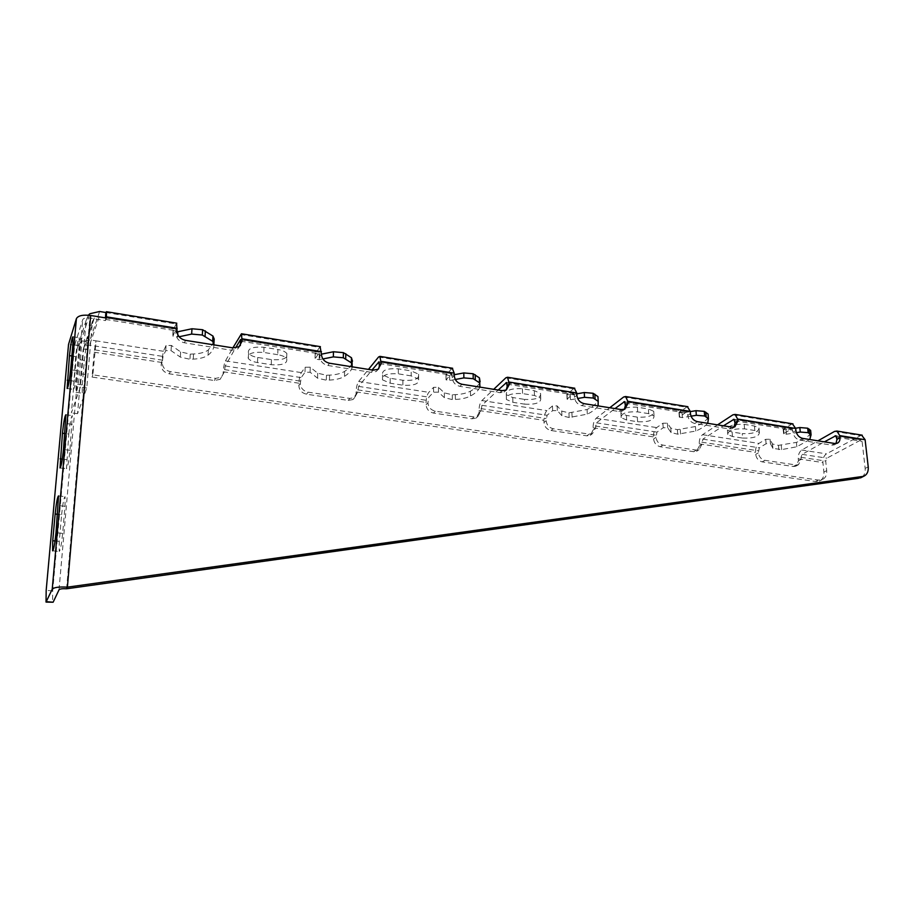 <?xml version="1.0" encoding="UTF-8"?>
<svg xmlns="http://www.w3.org/2000/svg" width="914" height="914" viewBox="0 0 914 914"><rect width="100%" height="100%" fill="white"/><g stroke="black" fill="none" stroke-linecap="round" stroke-linejoin="round"><path stroke-width="0.69" stroke-dasharray="4.57 3.43" d="M861.571 435.087L826.45 453.858C823.937 455.64 822.771 458.554 822.92 462.575L823.902 472.092C824.188 476.56 822.691 479.564 819.378 481.107L815.528 481.518L92.051 377.082L94.142 352.21L96.027 340.853L90.04 339.928L80.66 342.144L77.084 348.622L71.395 412.865L80.363 387.102L86.145 320.414L88.315 315.204M810.901 433.11L809.781 434.63C806.811 437.498 802.355 440.08 796.414 442.376L778.465 445.358L772.501 443.976L770.034 439.234L765.715 439.326L758.928 443.416C756.552 445.267 755.41 448.26 755.512 452.373L755.695 454.407C756.392 458.451 758.551 460.942 762.173 461.867L793.306 466.494L795.74 466.22L798.448 460.85L798.253 458.839C798.116 454.784 799.282 451.847 801.738 450.042L817.961 440.822M708.339 417.424L707.79 418.246C705.277 421.308 701.164 424.062 695.451 426.518L677.4 429.683L670.807 428.083L667.414 423.182L662.901 423.239L656.686 427.592C654.493 429.557 653.419 432.665 653.453 436.915L653.579 439.017C654.207 443.187 656.458 445.758 660.319 446.74L693.692 451.699L696.525 451.345L699.381 445.918L699.233 443.85C699.164 439.657 700.273 436.606 702.558 434.687L717.547 424.873M597.962 396.596L598.19 400.652C596.214 403.931 592.512 406.879 587.085 409.495L568.954 412.865L561.71 411.106L557.174 405.919L552.467 405.953L546.938 410.615C544.973 412.694 543.967 415.939 543.91 420.326L543.99 422.497C544.538 426.804 546.88 429.477 551.028 430.517L586.857 435.829L590.204 435.372L593.175 429.911L593.083 427.775C593.095 423.445 594.134 420.269 596.202 418.235L609.752 407.747M480.181 386.576L480.101 381.686C478.765 385.205 475.543 388.359 470.459 391.169C466.597 393.191 461.559 394.345 455.343 394.642L452.293 394.768L444.353 392.883L438.457 387.308L433.567 387.342L428.826 392.334C427.135 394.551 426.221 397.933 426.061 402.48L426.073 404.719C426.53 409.175 428.974 411.951 433.43 413.048L472.024 418.783L475.988 418.155L479.039 412.705L479.005 410.5C479.107 406.022 480.067 402.708 481.884 400.549L493.72 389.318M352.416 366.251L352.496 361.19C351.901 364.983 349.262 368.376 344.589 371.392C341.013 373.563 336.021 374.809 329.6 375.117L326.435 375.243L317.706 373.209L310.257 367.211L305.15 367.245L301.357 372.615C299.998 374.98 299.175 378.522 298.912 383.217L298.844 385.537C299.186 390.152 301.757 393.043 306.544 394.208L348.223 400.401L352.987 399.544L356.037 394.163L356.072 391.877C356.289 387.25 357.157 383.777 358.665 381.481L368.468 369.416M214.036 341.756L208.335 349.982C205.113 352.324 200.189 353.661 193.54 353.992L190.261 354.129L180.641 351.924L171.398 345.446L166.051 345.481L163.389 351.273L161.15 364.777C161.355 369.564 164.052 372.569 169.227 373.815L214.379 380.521L220.148 379.333L223.107 374.123L223.222 371.758C223.564 366.96 224.307 363.326 225.472 360.881L232.864 347.88M352.313 366.857C351.524 370.376 348.919 373.552 344.487 376.374C340.922 378.545 335.918 379.778 329.486 380.087L326.321 380.213L317.581 378.19L310.12 372.238L305.002 372.272L301.209 377.608L300.318 383.469C300.672 388.096 303.242 390.998 308.052 392.175L349.856 398.413L354.632 397.556L357.694 392.163L358.596 386.405L372.044 369.987M213.945 344.875C213.967 348.68 212.002 352.107 208.049 355.146C204.827 357.477 199.892 358.802 193.242 359.133L189.963 359.271L180.321 357.088L171.067 350.645L165.72 350.679L163.046 356.437L162.189 362.55C162.406 367.348 165.103 370.376 170.301 371.621L215.601 378.385L221.382 377.196L224.353 371.964L225.221 365.966L235.549 347.948M479.953 387.125C478.479 390.404 475.337 393.363 470.516 395.991C466.654 398.001 461.616 399.155 455.389 399.441L452.339 399.567L444.387 397.693L438.492 392.163L433.579 392.197L428.837 397.167L427.923 402.788C428.38 407.267 430.848 410.043 435.304 411.151L474 416.933L477.976 416.304L481.038 410.832L481.964 405.302L498.199 390.027M598.087 405.896C596.031 408.946 592.432 411.7 587.291 414.156L569.136 417.504L561.893 415.767L557.346 410.615L552.639 410.649L547.086 415.287L546.149 420.691C546.709 425.021 549.063 427.695 553.221 428.746L589.142 434.104L592.489 433.636L595.471 428.163L596.419 422.839L614.996 408.581M707.722 423.308C705.162 426.164 701.187 428.746 695.771 431.042L677.708 434.184L671.105 432.596L667.7 427.741L663.187 427.786L656.96 432.116L656.012 437.338C656.652 441.519 658.903 444.101 662.776 445.084L696.217 450.076L699.061 449.722L701.918 444.284L702.877 439.154L723.442 425.81M809.747 439.52L796.837 446.763L781.641 449.619L772.901 448.363L770.433 443.656L766.115 443.736L759.317 447.803L758.346 452.83C759.054 456.886 761.225 459.376 764.847 460.313L796.06 464.975L798.482 464.7L801.19 459.319L800.995 457.308L802.161 454.361L824.405 441.85M861.696 477.291C864.358 475.429 865.512 472.469 865.158 468.425L862.085 441.359L861.125 439.84L826.896 458.154L825.708 461.067L826.702 470.607C826.999 475.074 825.491 478.091 822.189 479.644L818.327 480.056L92.862 374.843L95.582 346.098L89.595 345.184L84.922 346.28L83.117 349.548L77.541 413.688L86.773 388.004L92.44 321.431L94.313 318.061L99.169 316.964L105.453 317.878M378.67 368.879L376.214 371.495L371.267 372.341L327.84 365.474C322.836 364.206 320.151 361.167 319.763 356.357L319.477 352.278L315.056 358.894L319.146 359.705L322.893 358.962M277.742 354.678L263.792 352.461C252.207 351.662 247.054 353.695 248.334 358.528C249.956 360.459 253.007 361.795 257.497 362.55L271.252 364.697C282.723 365.474 287.853 363.441 286.653 358.608C285.111 356.746 282.14 355.443 277.742 354.678L277.925 349.525L263.997 347.286C252.424 346.486 247.283 348.52 248.562 353.398C250.173 355.329 253.224 356.689 257.714 357.454L271.447 359.613C282.894 360.39 288.024 358.357 286.825 353.49C285.282 351.616 282.312 350.291 277.925 349.525M504.071 392.072L506.253 390.038L504.071 392.072L499.958 392.689L459.891 386.348C455.263 385.16 452.704 382.246 452.202 377.608L451.653 373.643L446.032 379.847L449.711 380.521L455.321 379.481M411.186 375.894L398.321 373.849C386.885 373.163 381.618 375.174 382.52 379.858L390.187 383.206L402.88 385.182C414.191 385.857 419.446 383.846 418.635 379.161L411.186 375.894L411.186 370.913L398.344 368.845C386.93 368.159 381.664 370.181 382.566 374.911L390.221 378.282L402.903 380.27C414.202 380.944 419.446 378.922 418.635 374.214L411.186 370.913M624.342 409.369L622.365 411.037L618.927 411.494L581.841 405.633C577.557 404.514 575.1 401.714 574.495 397.236L574.403 394.985L573.124 393.546L567.068 399.201L570.427 399.772L577.671 398.504M524.636 404.148C535.787 404.708 541.157 402.731 540.745 398.23L534.462 395.488L522.557 393.591C511.292 393.02 505.91 394.997 506.413 399.509L512.868 402.309L524.636 404.148L524.499 399.384C535.638 399.955 541.008 397.978 540.585 393.431L534.313 390.666L522.431 388.758C511.177 388.187 505.796 390.164 506.299 394.722L512.754 397.544L524.499 399.384M733.965 427.124L732.137 428.597L729.223 428.929L694.811 423.49C690.813 422.439 688.471 419.743 687.774 415.413L686.837 411.666L679.285 417.138L682.358 417.618L691.041 416.178M648.689 413.642L637.652 411.883C626.547 411.414 621.052 413.334 621.166 417.664L626.65 420.029L637.584 421.731C648.574 422.199 654.058 420.28 654.024 415.95L648.689 413.642L648.414 408.981L637.389 407.21C626.296 406.73 620.812 408.672 620.926 413.037L626.41 415.413L637.321 417.127C648.3 417.607 653.773 415.664 653.75 411.311L648.414 408.981M835.99 443.541L834.254 444.889L831.763 445.141L799.75 440.08C796.014 439.086 793.775 436.492 793.009 432.299L791.901 428.655L783.595 433.807L786.428 434.207L796.368 432.653M742.636 438.08C753.467 438.48 759.054 436.606 759.397 432.471L754.838 430.517L744.567 428.883C733.634 428.483 728.035 430.357 727.773 434.504L732.468 436.504L742.636 438.08L742.271 433.624C753.09 434.024 758.666 432.139 759.008 427.981L754.45 426.004L744.19 424.359C733.268 423.959 727.67 425.844 727.418 430.014L732.103 432.025L742.271 433.624M240.348 345.538L237.629 349.079L231.608 350.256L184.377 342.784C178.95 341.436 176.116 338.26 175.876 333.267L175.899 329.063L172.883 336.124L179.144 336.763M105.67 317.912L105.544 320.597L89.858 318.072C85.973 317.615 83.597 318.129 82.728 319.626L74.617 345.309L52.692 590.89L52.601 602.612M105.418 317.866L175.637 329.314M86.773 388.004L80.363 387.102M82.249 384.92L84.362 360.436C85.55 349.228 86.761 343.013 87.984 341.779L85.882 374.546C84.682 385.845 83.482 392.049 82.271 393.169L82.249 384.92L76.045 384.04L78.204 359.522C79.404 348.303 80.592 342.065 81.769 340.831L79.575 373.632C78.376 384.943 77.187 391.169 76.022 392.3L76.045 384.04M77.541 413.688L71.395 412.865M320.106 346.612L315.193 353.764L321.397 354.175M452.236 368.193L445.986 374.9L449.665 375.585L454.224 374.729M574.278 388.142L566.886 394.425L570.233 394.997L576.803 393.843M687.339 406.616L678.976 412.511L682.038 412.991L690.287 411.62M792.381 423.776L783.172 429.329L786.006 429.729L795.66 428.209M176.573 323.156L173.112 330.16L177.042 331.919M79.164 345.698L76.97 370.627C75.759 381.983 74.582 388.233 73.428 389.375L75.656 356.551C76.867 345.286 78.056 339.037 79.21 337.78L79.164 345.698L72.869 344.738M68.79 434.036C69.978 422.816 71.143 416.681 72.286 415.607L69.955 450.316C68.756 461.627 67.59 467.762 66.459 468.722L68.79 434.036L64.894 433.544M61.626 514.719C62.792 503.557 63.946 497.524 65.065 496.633L65.02 506.299L62.643 533.376C61.467 544.63 60.313 550.651 59.204 551.439L59.261 541.362L61.626 514.719L57.651 514.296M74.617 345.309L68.539 344.384M105.544 320.597L106.447 318.038M92.862 374.843L92.051 377.082M163.389 351.273L96.027 340.853L95.582 346.098L163.046 356.437M94.142 352.21L161.31 362.39M798.253 458.839L822.92 462.575M699.233 443.85L755.512 452.373M593.083 427.775L653.453 436.915M479.005 410.5L543.91 420.326M356.072 391.877L426.061 402.48M223.222 371.758L298.912 383.217M225.472 360.881L301.357 372.615M358.665 381.481L428.826 392.334M481.884 400.549L546.938 410.615M596.202 418.235L656.686 427.592M702.558 434.687L758.928 443.416M801.738 450.042L826.45 453.858M300.318 383.469L298.844 385.537M308.052 392.175L306.544 394.208M94.953 349.891L162.349 360.15M224.467 369.599L300.386 381.149M357.728 389.867L427.912 400.549M481.004 408.627L546.081 418.521M595.368 426.027L655.875 435.224M701.769 442.205L758.174 450.785M800.995 457.308L825.708 461.067M802.161 454.361L826.896 458.154M702.877 439.154L759.317 447.803M596.419 422.839L656.96 432.116M481.964 405.302L547.086 415.287M358.596 386.405L428.837 397.167M225.221 365.966L301.209 377.608M240.736 339.837L319.077 352.496M379.207 362.207L451.139 373.837M506.87 382.84L573.124 393.546M624.925 401.92L686.14 411.814M734.433 419.617L791.147 428.78M836.287 436.069L860.325 439.954M99.169 316.964L89.595 345.184M105.636 319.42L176.036 330.765M240.805 341.208L319.82 353.947M379.39 363.543L452.179 375.277M507.133 384.143L574.403 394.985M625.267 403.177L687.625 413.231M734.845 420.84L792.804 430.186M836.744 437.269L862.085 441.359M92.44 321.431L83.117 349.548M86.145 320.414L77.084 348.622M99.626 311.503L90.04 339.928M240.485 334.49L319.214 347.331M378.556 357.008L451.093 368.845M505.876 377.79L572.929 388.724M623.645 396.996L685.82 407.141M732.902 414.83L790.713 424.256M834.551 431.408L859.823 435.532M105.864 312.519L175.968 323.967M173.112 330.16L172.78 335.472M177.636 334.307L177.465 337.117M208.335 349.982L208.049 355.146M193.54 353.992L193.242 359.133M190.261 354.129L189.963 359.271M180.641 351.924L180.321 357.088M171.398 345.446L171.067 350.645M166.051 345.481L165.72 350.679M162.189 362.55L161.15 364.777M170.301 371.621L169.227 373.815M215.601 378.385L214.379 380.521M224.353 371.964L223.107 374.123M865.158 468.425L868.22 466.848M66.596 588.776L89.858 318.072M59.022 589.827L82.728 319.626M52.692 590.89L46.18 590.353M76.97 370.627L70.629 369.713M75.656 356.551L71.863 355.98M73.486 381.115L69.27 380.521M72.24 424.347L65.797 423.513M66.516 459.616L62.301 459.102M69.955 450.316L63.466 449.528M65.02 506.299L58.427 505.591M59.261 541.362L55.046 540.951M62.643 533.376L55.994 532.713M826.702 470.607L823.902 472.092M818.327 480.056L815.528 481.518M831.763 445.141L834.745 443.496M799.75 440.08L802.652 438.4M793.009 432.299L795.9 430.585M783.549 428.575L783.972 433.065M786.006 429.729L786.428 434.207M809.781 434.63L810.227 439.074M796.414 442.376L796.837 446.763M781.241 445.255L781.641 449.619M778.465 445.358L778.877 449.722M772.41 443.827L772.798 448.203M770.068 439.291L770.468 443.701M765.715 439.326L766.115 443.736M758.346 452.83L755.695 454.407M764.847 460.313L762.173 461.867M796.06 464.975L793.306 466.494M801.19 459.319L798.448 460.85M729.223 428.929L731.977 427.169M694.811 423.49L697.485 421.685M687.774 415.413L690.424 413.574M679.239 411.757L679.559 416.396M682.038 412.991L682.358 417.618M707.79 418.246L708.133 422.828M695.451 426.518L695.771 431.042M680.256 429.569L680.564 434.07M677.4 429.683L677.708 434.184M670.785 428.049L671.082 432.562M667.7 427.741L667.414 423.182L667.711 427.752M662.901 423.239L663.187 427.786M656.012 437.338L653.579 439.017M662.776 445.084L660.319 446.74M696.217 450.076L693.692 451.699M701.918 444.284L699.381 445.918M618.927 411.494L621.417 409.598M581.841 405.633L584.24 403.691M574.495 397.236L576.86 395.271M567.057 393.671L567.24 398.458M570.233 394.997L570.427 399.772M598.19 400.652L598.407 405.382M587.085 409.495L587.291 414.156M571.913 412.751L572.095 417.39M568.954 412.865L569.136 417.504M561.71 411.106L561.893 415.767M557.174 405.919L557.346 410.615M552.467 405.953L552.639 410.649M546.149 420.691L543.99 422.497M553.221 428.746L551.028 430.517M589.142 434.104L586.857 435.829M595.471 428.163L593.175 429.911M499.958 392.689L502.129 390.655M459.891 386.348L461.958 384.268M452.202 377.608L454.235 375.494M446.055 374.169L446.101 379.116M449.665 375.585L449.711 380.521M470.459 391.169L470.516 395.991M455.343 394.642L455.389 399.441M452.293 394.768L452.339 399.567M444.353 392.883L444.387 397.693M438.457 387.308L438.492 392.163M433.567 387.342L433.579 392.197M427.923 402.788L426.073 404.719M435.304 411.151L433.43 413.048M474 416.933L472.024 418.783M481.038 410.832L479.039 412.705M371.267 372.341L373.072 370.147M327.84 365.474L329.497 363.224M319.763 356.357L321.397 354.084M315.17 353.055L315.033 358.185M319.272 354.598L319.146 359.705M344.589 371.392L344.487 376.374M329.6 375.117L329.486 380.087M326.435 375.243L326.321 380.213M317.706 373.209L317.581 378.19M310.257 367.211L310.12 372.238M305.15 367.245L305.002 372.272M357.694 392.163L356.037 394.163M349.856 398.413L348.223 400.401M231.608 350.256L232.956 347.891M184.377 342.784L185.553 340.362M175.876 333.267L177.03 330.811M263.997 347.286L263.792 352.461M257.714 357.454L257.497 362.55M271.447 359.613L271.252 364.697M398.344 368.845L398.321 373.849M390.221 378.282L390.187 383.206M402.903 380.27L402.88 385.182M534.313 390.666L534.462 395.488M522.431 388.758L522.557 393.591M512.754 397.544L512.868 402.309M637.389 407.21L637.652 411.883M626.41 415.413L626.65 420.029M637.321 417.127L637.584 421.731M754.45 426.004L754.838 430.517M744.19 424.359L744.567 428.883M732.103 432.025L732.468 436.504M84.362 360.436L78.204 359.522M85.882 374.546L79.575 373.632M88.007 349.708L81.746 348.748M175.899 329.063L105.613 317.695M319.477 352.278L240.576 339.517M451.653 373.643L378.956 361.887M573.729 393.386L506.539 382.52M686.837 411.666L624.548 401.6M791.901 428.655L733.999 419.298M861.125 439.84L835.807 435.75M84.922 346.28L94.313 318.061M80.66 342.144L89.858 313.731M173.226 330.822L172.883 336.124M220.148 379.333L221.382 377.196M72.96 336.809L79.21 337.78M67.316 388.519L73.428 389.375M65.888 414.762L72.286 415.607M60.221 467.991L66.459 468.722M58.53 495.914L65.065 496.633M52.829 550.845L59.204 551.439M822.189 479.644L819.378 481.107M837.235 443.233L834.254 444.889M783.172 429.329L783.595 433.807M772.901 448.363L772.501 443.976M770.034 439.234L770.433 443.656M795.74 466.22L798.482 464.7M734.89 426.827L732.137 428.597M678.976 412.511L679.285 417.138M671.105 432.596L670.807 428.083M696.525 451.345L699.061 449.722M624.868 409.152L622.365 411.037M566.886 394.425L567.068 399.201M590.204 435.372L592.489 433.636M445.986 374.9L446.032 379.847M475.988 418.155L477.976 416.304M378.03 369.302L376.214 371.495M315.193 353.764L315.056 358.894M352.987 399.544L354.632 397.556M238.988 346.714L237.629 349.079M248.562 353.398L248.334 358.528M286.825 353.49L286.653 358.608M382.566 374.911L382.52 379.858M418.635 374.214L418.635 379.161M540.585 393.431L540.745 398.23M506.299 394.722L506.413 399.509M620.926 413.037L621.166 417.664M653.75 411.311L654.024 415.95M759.008 427.981L759.397 432.471M727.418 430.014L727.773 434.504M76.022 392.3L82.271 393.169M81.769 340.831L87.984 341.779"/><path stroke-width="1.37" d="M322.893 358.962L333.347 356.883L343.31 357.762L351.376 362.812L352.313 366.857M235.549 347.948L240.576 339.517L240.348 345.538M455.321 379.481L463.866 377.893L473.224 378.704L479.496 382.783L479.953 387.125M372.044 369.987L378.956 361.887L379.367 365.92L378.67 368.879M577.671 398.504L584.503 397.316L593.3 398.058L598.19 401.349L598.087 405.896M498.199 390.027L506.539 382.52L507.19 386.428L506.242 390.038L502.129 390.655L461.958 384.268C457.32 383.069 454.738 380.155 454.235 375.494L454.212 373.163L452.236 368.193M691.041 416.178L696.331 415.31L704.625 415.996L708.43 418.669L707.722 423.308M614.996 408.581L624.548 401.6L625.393 405.405L624.342 409.369M796.368 432.653L800.287 432.048L808.125 432.676L811.072 434.847L809.747 439.52M723.442 425.81L733.999 419.298L735.016 422.988L733.965 427.124M824.405 441.85L835.807 435.75L836.973 439.348L835.99 443.541M179.144 336.763L191.654 334.078L202.314 335.038L212.676 341.31L213.945 344.875M88.315 315.204L89.858 313.731L99.626 311.503L105.864 312.519L105.418 317.866M105.864 312.519L106.447 311.697L106.447 318.038L90.692 315.49C82.9 314.565 78.136 315.616 76.41 318.62L68.539 344.384L46.18 590.353L46.031 602.075L52.212 589.256C53.949 587.359 59.01 586.651 67.396 587.154L863.581 476.331C867.043 474.743 868.586 471.578 868.22 466.848L865.112 439.714L861.571 435.087M232.864 347.88L241.479 333.759L242.061 341.288L238.988 346.714L232.956 347.891L185.553 340.362C180.115 339.003 177.27 335.815 177.03 330.811L176.573 323.156M321.397 354.175L333.45 351.753L343.413 352.644L351.456 357.728L352.496 361.19M368.468 369.416L378.556 357.008L379.927 356.38L381.184 363.715L378.03 369.302L373.072 370.147L329.497 363.224C324.481 361.955 321.785 358.905 321.397 354.084L320.106 346.612M454.224 374.729L463.809 372.935L473.144 373.757L479.416 377.859L480.101 381.686M493.72 389.318L505.876 377.79L507.556 377.242L509.372 384.383L506.253 390.038M576.803 393.843L584.297 392.517L593.083 393.271L597.962 396.596L598.19 401.349M609.752 407.747L623.645 396.996L625.599 396.527L627.769 401.269L627.895 403.497L624.868 409.152L621.417 409.598L584.24 403.691C579.933 402.571 577.477 399.761 576.86 395.271L576.768 393.009L574.278 388.142M690.287 411.62L696 410.672L704.283 411.369L708.087 414.053L708.339 417.424M717.547 424.873L732.902 414.83L735.085 414.419L737.598 419.058L737.781 421.217L734.89 426.827L731.977 427.169L697.485 421.685C693.486 420.623 691.133 417.927 690.424 413.574L690.276 411.391L687.339 406.616M795.66 428.209L799.841 427.546L807.679 428.198L810.627 430.38L810.901 433.11M817.961 440.822L834.551 431.408L836.916 431.054L839.726 435.601L839.955 437.68C840.149 440.434 839.246 442.273 837.235 443.233L834.745 443.496L802.652 438.4C798.927 437.395 796.665 434.79 795.9 430.585L795.694 428.472L792.381 423.776M177.042 331.919L191.974 328.766L202.622 329.726L212.951 336.044L214.184 338.98L214.036 341.756M72.869 344.738L70.629 369.713C69.407 381.081 68.242 387.342 67.145 388.496L69.464 355.626C70.675 344.349 71.84 338.077 72.96 336.809L72.869 344.738M62.449 433.225C63.649 421.994 64.803 415.836 65.888 414.762L63.466 449.528C62.255 460.85 61.112 466.997 60.027 467.968L62.449 433.225L64.894 433.544M55.148 514.034C56.325 502.849 57.456 496.816 58.53 495.914L55.994 532.713C54.806 543.99 53.686 550.022 52.624 550.822L52.738 540.722L55.148 514.034L57.651 514.296M46.271 602.098L53.126 602.223L59.022 589.827C59.901 588.879 62.426 588.536 66.596 588.776L858.086 478.353L861.148 476.811M90.692 315.49L67.396 587.154L66.596 588.776M858.086 478.353L861.696 477.291M378.51 362.104L379.207 362.207M505.99 382.703L506.87 382.84M623.896 401.749L624.925 401.92M733.279 419.423L734.433 419.617M835.03 435.864L836.287 436.069M106.538 316.861L177.19 328.297M242.176 338.82L321.454 351.662M381.207 361.338L454.212 373.163M509.315 382.086L576.768 393.009M627.769 401.269L690.276 411.391M737.598 419.058L795.694 428.472M839.726 435.601L865.112 439.714M177.796 331.816L177.636 334.307M191.974 328.766L191.654 334.078M202.622 329.726L202.314 335.038M205.364 330.868L205.079 336.169M214.184 338.98L213.899 344.224M240.69 343.675L242.061 341.288M52.212 589.256L76.41 318.62M53.126 602.223L46.523 601.686M71.863 355.98L69.464 355.626M69.27 380.521L67.236 380.224M62.301 459.102L60.13 458.839M55.046 540.951L52.738 540.722M836.973 439.348L839.955 437.68M799.841 427.546L800.287 432.048M807.679 428.198L808.125 432.676M809.004 428.986L809.45 433.464M735.016 422.988L737.781 421.217M696 410.672L696.331 415.31M704.283 411.369L704.625 415.996M705.825 412.214L706.168 416.841M625.393 405.405L627.895 403.497M584.297 392.517L584.503 397.316M593.083 393.271L593.3 398.058M594.865 394.174L595.083 398.961M507.19 386.428L509.372 384.383M463.809 372.935L463.866 377.893M473.144 373.757L473.224 378.704M475.211 374.729L475.28 379.676M379.367 365.92L381.184 363.715M333.45 351.753L333.347 356.883M343.413 352.644L343.31 357.762M345.789 353.695L345.698 358.814M176.779 323.179L106.447 311.697M320.414 346.657L241.479 333.759M452.647 368.262L379.927 356.38M574.769 388.222L507.556 377.242M687.899 406.707L625.599 396.527M792.998 423.879L735.085 414.419M862.233 435.19L836.916 431.054M212.676 341.31L212.951 336.044M860.531 477.885L863.581 476.331M811.072 434.847L810.627 430.38M708.43 418.669L708.087 414.053M479.496 382.783L479.416 377.859M351.376 362.812L351.456 357.728"/></g></svg>
